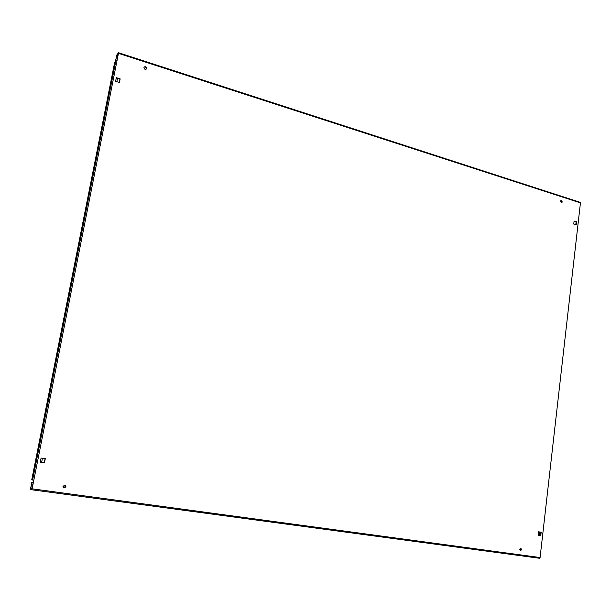 <?xml version="1.0" encoding="UTF-8"?>
<svg xmlns="http://www.w3.org/2000/svg" width="611" height="611" viewBox="0 0 611 611"><rect width="100%" height="100%" fill="white"/><g stroke="black" fill="none" stroke-linecap="round" stroke-linejoin="round"><path stroke-width="0.92" d="M62.979 486.348L63.956 487.998L65.965 486.761L64.972 485.111L62.979 486.348M64.881 485.081L65.774 486.707L63.857 487.968M519.671 549.388L520.473 550.74L521.641 549.663L520.839 548.304L519.671 549.388M520.595 548.296L521.16 549.572L520.236 550.656M560.486 201.325L561.723 202.715L562.303 201.913L561.074 200.523L560.486 201.325M560.845 200.637L561.822 202.058L561.463 202.745M143.944 67.554C144.211 69.188 145.021 69.646 146.388 68.944L146.632 68.417C146.365 66.782 145.555 66.324 144.188 67.034L143.944 67.554M144.081 67.187C145.433 66.683 146.205 67.187 146.388 68.707L146.25 69.081M115.563 61.153L116.861 54.914L118.488 52.737L580.213 202.31L580.442 202.883L118.465 53.356L32.108 488.815L540.086 557.545L580.442 202.883M115.464 61.123L116.686 55.777L118.244 53.653L116.846 60.71M540.086 557.545L539.513 558.263L31.749 489.77L30.611 489.35L30.642 488.281L31.803 482.453L33.154 482.667L31.803 482.453M33.636 480.231L31.948 488.754L30.81 488.342L31.963 482.507M40.265 462.183L44.473 462.802L45.29 458.647L41.082 458.029L40.265 462.183L44.473 462.802M540.788 535.572L541.17 532.219L538.497 531.822L538.115 535.175L540.788 535.572L538.115 535.167M576.593 221.801L574.096 221.014L573.752 224.038L576.242 224.817L576.593 221.801L576.104 221.93L575.791 224.68M116.334 77.666L115.609 81.316L119.435 82.516L120.161 78.865L116.334 77.666M45.115 458.624L44.305 462.764M540.682 532.143L540.3 535.488M574.065 221.297L576.104 221.93M116.266 78.002L119.932 79.147L119.282 82.462M116.999 60.756L115.853 60.764L114.677 62.353L31.749 479.788L33.811 480.254M114.471 67.309L113.516 68.585L112.248 74.977L113.203 73.725L114.471 67.309M34.002 472.67L35.461 465.322L34.743 465.154L33.284 472.471L34.002 472.67M579.747 209.008L540.865 550.671M31.749 479.788L114.677 62.353M117.488 78.384L116.831 81.698M42.426 458.227L41.609 462.374M539.513 558.263L31.757 489.77M31.749 489.77L32.108 488.815M118.465 53.356L118.488 52.737M62.956 486.746L65.637 487.112M519.671 549.717L521.076 549.908M62.964 486.776L65.621 487.143M519.671 549.74L521.068 549.931M34.017 472.578L33.284 472.471M114.181 68.791L113.516 68.585M117.755 56.12L116.686 55.777L117.755 56.128M30.81 488.342L31.993 488.502L30.81 488.342M539.46 535.366L539.841 532.021L539.46 535.366M115.853 60.764L32.62 480.063"/></g></svg>
